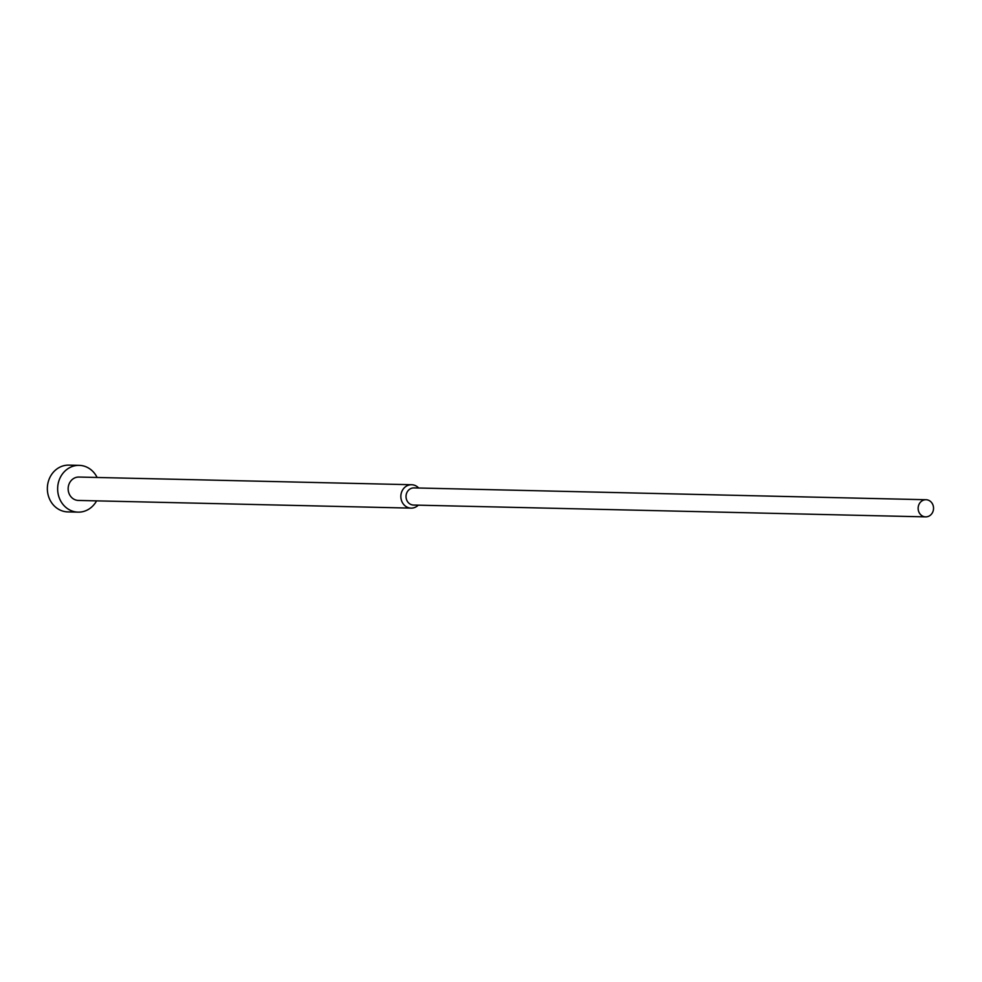 <?xml version="1.0" encoding="UTF-8"?>
<svg xmlns="http://www.w3.org/2000/svg" width="982" height="982" viewBox="0 0 982 982"><rect width="100%" height="100%" fill="white"/><g stroke="black" fill="none" stroke-linecap="round" stroke-linejoin="round"><path stroke-width="1.47" d="M96.58 500.869A23.396 21.015 -88.7 0 1 78.118 512.138A23.396 21.015 -88.7 0 1 59.386 498.193A23.396 21.015 -88.7 0 1 79.198 465.358A23.396 21.015 -88.7 0 1 97.108 477.473M78.118 512.138L67.819 511.904A23.396 21.015 -88.7 0 1 49.1 497.96A23.396 21.015 -88.7 0 1 68.9 465.124L79.198 465.358M418.295 505.165A11.698 10.507 -88.7 0 1 411.077 508.124A11.698 10.507 -88.7 0 1 401.724 501.151A11.698 10.507 -88.7 0 1 411.618 484.727A11.698 10.507 -88.7 0 1 418.688 488.017M411.077 508.124L78.388 500.439A11.698 10.507 -88.7 0 1 69.022 493.48A11.698 10.507 -88.7 0 1 78.928 477.056L411.618 484.727M925.633 516.876L413.532 505.055A8.58 7.709 -88.7 0 1 406.671 499.948A8.58 7.709 -88.7 0 1 413.925 487.907L926.038 499.728A8.58 7.709 -88.7 0 1 932.9 504.834A8.58 7.709 -88.7 0 1 925.633 516.876A8.58 7.709 -88.7 0 1 918.771 511.757A8.58 7.709 -88.7 0 1 926.038 499.728"/></g></svg>
